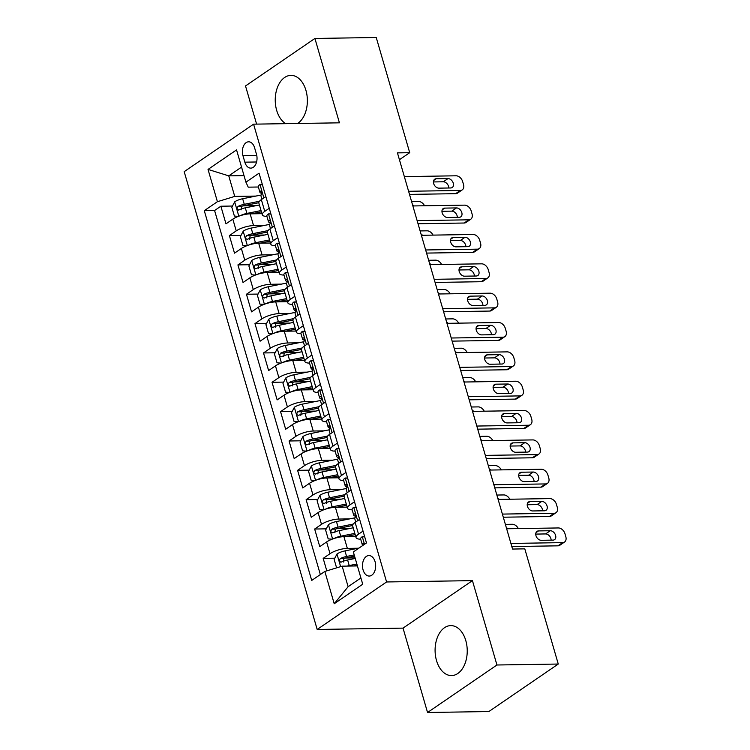 <?xml version="1.0" encoding="UTF-8"?>
<svg xmlns="http://www.w3.org/2000/svg" width="750" height="750" viewBox="0 0 750 750"><rect width="100%" height="100%" fill="white"/><g stroke="black" fill="none" stroke-linecap="round" stroke-linejoin="round"><path stroke-width="1.12" d="M465.797 640.584A24.984 16.069 -90.9 0 0 450.769 625.613A24.984 16.069 -90.9 0 0 436.528 660.609A24.984 16.069 -90.9 0 0 451.547 675.581A24.984 16.069 -90.9 0 0 465.797 640.584M297.6 123.478A24.984 16.069 -90.9 0 0 305.934 90.347A24.984 16.069 -90.9 0 0 290.916 75.375A24.984 16.069 -90.9 0 0 276.675 110.372A24.984 16.069 -90.9 0 0 285.722 123.666M375.075 561.703A10.247 6.591 -90.9 0 0 368.916 555.562A10.247 6.591 -90.9 0 0 363.075 569.916A10.247 6.591 -90.9 0 0 369.234 576.056A10.247 6.591 -90.9 0 0 375.075 561.703M427.547 712.5L496.95 664.997L472.434 580.631L403.031 628.125L427.547 712.5L488.869 711.544L558.263 664.041L524.803 548.859L512.541 549.047L397.444 152.878L409.706 152.681L376.238 37.5L314.916 38.456L245.512 85.959L256.603 124.116M403.031 628.125L317.184 629.466L184.181 171.666L253.584 124.162L386.588 581.962L317.184 629.466M261.938 213.666L250.144 213.853A12.816 3.844 163.8 0 0 232.828 219.141L225.984 223.828L220.866 206.222L232.491 206.034M243.122 205.875L256.059 205.669M264.413 225.422L253.556 225.591A12.816 3.844 163.8 0 0 236.241 230.878L229.397 235.566L241.012 235.388M251.653 235.219L264.581 235.013M229.397 235.566L234.506 253.172L241.359 248.484A12.816 3.844 163.8 0 1 258.675 243.197L270.459 243.019M278.991 272.362L267.197 272.541A12.816 3.844 163.8 0 0 249.881 277.838L243.038 282.516L237.919 264.909L249.534 264.731M260.175 264.562L273.113 264.366M287.512 301.706L275.719 301.894A12.816 3.844 163.8 0 0 258.412 307.181L251.559 311.869L246.45 294.253L258.066 294.075M268.697 293.906L281.634 293.709M296.034 331.05L284.25 331.238A12.816 3.844 163.8 0 0 266.934 336.525L260.091 341.212L254.972 323.606L266.588 323.419M277.228 323.259L290.156 323.053M304.566 360.403L292.772 360.581A12.816 3.844 163.8 0 0 275.456 365.869L268.612 370.556L263.503 352.95L275.119 352.772M285.75 352.603L298.688 352.397M313.087 389.747L301.303 389.925A12.816 3.844 163.8 0 0 283.988 395.222L277.144 399.9L272.025 382.294L283.641 382.116M294.281 381.947L307.209 381.75M321.619 419.091L309.825 419.278A12.816 3.844 163.8 0 0 292.509 424.566L285.666 429.253L280.547 411.647L292.172 411.459M302.803 411.291L315.741 411.094M330.141 448.434L318.356 448.622A12.816 3.844 163.8 0 0 301.041 453.909L294.188 458.597L289.078 440.991L300.694 440.803M311.334 440.644L324.262 440.438M338.672 477.787L326.878 477.966A12.816 3.844 163.8 0 0 309.562 483.253L302.719 487.941L297.6 470.334L309.216 470.156M319.856 469.988L332.794 469.781M347.194 507.131L335.4 507.319A12.816 3.844 163.8 0 0 318.094 512.606L311.241 517.284L306.131 499.678L317.747 499.5M328.378 499.331L341.316 499.134M355.716 536.475L343.931 536.663A12.816 3.844 163.8 0 0 326.616 541.95L319.772 546.638L314.653 529.031L326.269 528.844M336.909 528.684L349.838 528.478M242.963 155.709L244.838 162.169A9.928 6.384 -90.9 0 0 250.8 168.122A9.928 6.384 -90.9 0 0 256.462 154.209L254.588 147.75A9.928 6.384 -90.9 0 0 248.616 141.806A9.928 6.384 -90.9 0 0 242.963 155.709L256.772 155.494M244.022 175.622L228.759 175.866L234.731 196.406L217.416 201.694L204.281 210.684L311.709 580.444L324.844 571.453L334.219 603.741L362.728 584.222L353.353 551.944L366.478 542.953L259.059 173.194L245.925 182.175L248.231 187.162L258.384 187.003M217.416 201.694L208.031 169.416L236.55 149.897L245.925 182.175M358.2 548.231L347.344 548.4L343.931 536.663M349.669 518.888L338.812 519.056L335.4 507.319M341.147 489.534L330.291 489.703L326.878 477.966M332.616 460.191L321.759 460.359L318.356 448.622M324.094 430.847L313.238 431.016L309.825 419.278M315.562 401.503L304.716 401.672L301.303 389.925M307.041 372.15L296.184 372.319L292.772 360.581M298.519 342.806L287.662 342.975L284.25 331.238M289.988 313.463L279.131 313.631L275.719 301.894M281.466 284.109L270.609 284.288L267.197 272.541M272.934 254.766L262.078 254.934L258.675 243.197M220.866 206.222L214.584 210.516L320.344 574.538M347.344 548.4A12.816 3.844 -16.2 0 0 330.028 553.688L323.175 558.375L326.803 570.853M314.653 529.031L321.497 524.344A12.816 3.844 -16.2 0 1 338.812 519.056M306.131 499.678L312.975 494.991A12.816 3.844 -16.2 0 1 330.291 489.703M297.6 470.334L304.453 465.647A12.816 3.844 -16.2 0 1 321.759 460.359M289.078 440.991L295.922 436.303A12.816 3.844 -16.2 0 1 313.238 431.016M280.547 411.647L287.4 406.959A12.816 3.844 -16.2 0 1 304.716 401.672M272.025 382.294L278.869 377.606A12.816 3.844 -16.2 0 1 296.184 372.319M263.503 352.95L270.347 348.263A12.816 3.844 -16.2 0 1 287.662 342.975M254.972 323.606L261.816 318.919A12.816 3.844 -16.2 0 1 279.131 313.631M246.45 294.253L253.294 289.575A12.816 3.844 -16.2 0 1 270.609 284.288M237.919 264.909L244.772 260.222A12.816 3.844 -16.2 0 1 262.078 254.934M269.25 208.284L264.75 211.369A12.816 3.844 163.8 0 0 262.256 214.791A12.816 3.844 163.8 0 0 266.906 216.347M265.837 196.547L261.347 199.622A12.816 3.844 163.8 0 0 258.853 203.044L262.256 214.791M274.369 225.891L269.869 228.975A12.816 3.844 163.8 0 0 267.375 232.397L270.787 244.134A12.816 3.844 -16.2 0 1 273.281 240.712L277.781 237.628M282.891 255.244L278.391 258.319A12.816 3.844 163.8 0 0 275.897 261.741L279.309 273.478A12.816 3.844 -16.2 0 1 281.803 270.056L286.303 266.981M291.422 284.587L286.922 287.662A12.816 3.844 163.8 0 0 284.428 291.084L287.841 302.822A12.816 3.844 -16.2 0 1 290.334 299.4L294.825 296.325M299.944 313.931L295.444 317.016A12.816 3.844 163.8 0 0 292.95 320.438L296.363 332.175A12.816 3.844 -16.2 0 1 298.856 328.753L303.356 325.669M308.466 343.275L303.975 346.359A12.816 3.844 163.8 0 0 301.481 349.781L304.884 361.519A12.816 3.844 -16.2 0 1 307.378 358.097L311.878 355.022M316.997 372.628L312.497 375.703A12.816 3.844 163.8 0 0 310.003 379.125L313.416 390.863A12.816 3.844 -16.2 0 1 315.909 387.441L320.409 384.366M325.519 401.972L321.028 405.047A12.816 3.844 163.8 0 0 318.534 408.469L321.938 420.206A12.816 3.844 -16.2 0 1 324.431 416.784L328.931 413.709M334.05 431.316L329.55 434.4A12.816 3.844 163.8 0 0 327.056 437.822L330.469 449.559A12.816 3.844 -16.2 0 1 332.963 446.137L337.462 443.053M342.572 460.659L338.072 463.744A12.816 3.844 163.8 0 0 335.578 467.166L338.991 478.903A12.816 3.844 -16.2 0 1 341.484 475.481L345.984 472.406M351.103 490.012L346.603 493.088A12.816 3.844 163.8 0 0 344.109 496.509L347.522 508.247A12.816 3.844 -16.2 0 1 350.016 504.825L354.506 501.75M359.625 519.356L355.125 522.431A12.816 3.844 163.8 0 0 352.631 525.853L356.044 537.591A12.816 3.844 -16.2 0 1 358.538 534.169L363.038 531.094M255.881 196.078L234.731 196.406M496.95 664.997L558.263 664.041M472.434 580.631L386.588 581.962M253.584 124.162L339.431 122.831L314.916 38.456M399.431 159.722L409.706 152.681M241.547 167.109L228.759 175.866L208.031 169.416M357.413 565.931L342.15 566.166L348.122 586.706L360.909 577.959M214.584 210.516L204.281 210.684M323.175 558.375L334.8 558.197M345.431 558.028L355.078 557.878M275.428 245.691A12.816 3.844 -16.2 0 1 270.787 244.134M283.959 275.044A12.816 3.844 -16.2 0 1 279.309 273.478M292.481 304.387A12.816 3.844 -16.2 0 1 287.841 302.822M301.012 333.731A12.816 3.844 -16.2 0 1 296.363 332.175M309.534 363.084A12.816 3.844 -16.2 0 1 304.884 361.519M318.066 392.428A12.816 3.844 -16.2 0 1 313.416 390.863M326.588 421.772A12.816 3.844 -16.2 0 1 321.938 420.206M335.109 451.116A12.816 3.844 -16.2 0 1 330.469 449.559M343.641 480.469A12.816 3.844 -16.2 0 1 338.991 478.903M352.162 509.812A12.816 3.844 -16.2 0 1 347.522 508.247M324.844 571.453L342.15 566.166M360.694 539.156A12.816 3.844 -16.2 0 1 356.044 537.591M334.219 603.741L348.122 586.706M262.416 184.772L259.875 184.566A8.484 2.55 163.8 0 0 258.309 186.769L259.931 192.347A8.484 2.55 163.8 0 0 260.728 193.059L261.825 193.5M259.875 184.566L262.35 184.528M404.334 176.606L456.047 175.8A6.403 4.519 55.6 0 1 462.656 181.584L463.509 184.519A6.403 4.519 55.6 0 1 462.225 189.891A6.403 4.519 55.6 0 1 460.312 190.472L408.6 191.278M409.5 194.4L455.625 193.678L460.312 190.472M265.387 196.856L265.734 196.191M447.984 178.575A5.128 3.609 -124.4 0 1 452.887 182.194A5.128 3.609 -124.4 0 1 452.241 187.5A5.128 3.609 -124.4 0 1 450.712 187.969L438.938 188.147A5.128 3.609 -124.4 0 1 434.034 184.528A5.128 3.609 -124.4 0 1 434.681 179.222A5.128 3.609 -124.4 0 1 436.209 178.763L447.984 178.575L443.297 181.781A5.128 3.609 -124.4 0 1 448.809 187.997M261.928 199.219L260.953 195.862A8.484 2.55 -16.2 0 1 261.412 194.625C262.116 192.469 261.769 191.287 260.391 191.1A8.484 2.55 163.8 0 0 259.931 192.347M433.416 181.941L443.297 181.781M462.225 189.891L457.538 193.097A6.403 4.519 -124.4 0 1 455.625 193.678M240.253 215.7A8.484 2.55 -16.2 0 1 246.928 213.412L261.038 210.572M251.372 213.834L261.394 211.819M238.322 216.384L234.394 216.075L231.834 207.272L234.741 201.769A8.484 2.55 -16.2 0 1 242.662 198.741L261.122 195.019M411.591 201.581L418.528 201.469A6.403 4.519 55.6 0 1 424.547 205.762M259.462 201.253L244.284 204.309A8.484 2.55 163.8 0 0 238.069 206.372C236.559 208.547 236.897 209.719 239.091 209.897A8.484 2.55 -16.2 0 1 245.306 207.834L259.416 204.994M241.134 209.869L241.594 206.325A4.322 1.294 -16.2 0 1 243.534 205.781L258.806 202.706M238.453 210.066L239.091 209.897M414.009 205.931A5.128 3.609 55.6 0 0 412.528 204.806M270.947 214.116L268.397 213.909A8.484 2.55 163.8 0 0 266.841 216.113L268.463 221.691A8.484 2.55 163.8 0 0 269.25 222.403L270.356 222.853M268.397 213.909L270.872 213.872M412.856 205.95L464.569 205.144A6.403 4.519 55.6 0 1 471.188 210.938L472.041 213.872A6.403 4.519 55.6 0 1 470.747 219.234A6.403 4.519 55.6 0 1 468.834 219.816L417.122 220.622M418.031 223.744L464.147 223.022L468.834 219.816M273.909 226.2L274.266 225.544M456.506 207.919A5.128 3.609 -124.4 0 1 461.409 211.537A5.128 3.609 -124.4 0 1 460.772 216.844A5.128 3.609 -124.4 0 1 459.234 217.312L447.469 217.5A5.128 3.609 -124.4 0 1 442.566 213.872A5.128 3.609 -124.4 0 1 443.203 208.575A5.128 3.609 -124.4 0 1 444.741 208.106L456.506 207.919L451.819 211.134A5.128 3.609 -124.4 0 1 457.341 217.341M270.459 228.572L269.484 225.216A8.484 2.55 -16.2 0 1 269.934 223.969C270.637 221.812 270.3 220.641 268.912 220.444A8.484 2.55 163.8 0 0 268.463 221.691M441.947 211.284L451.819 211.134M470.747 219.234L466.059 222.441A6.403 4.519 -124.4 0 1 464.147 223.022M279.469 243.459L276.928 243.253A8.484 2.55 163.8 0 0 275.363 245.456L276.984 251.034A8.484 2.55 163.8 0 0 277.772 251.756L278.878 252.197M276.928 243.253L279.403 243.216M421.388 235.294L473.1 234.488A6.403 4.519 55.6 0 1 479.709 240.281L480.562 243.216A6.403 4.519 55.6 0 1 479.278 248.578A6.403 4.519 55.6 0 1 477.366 249.159L425.644 249.966M426.553 253.087L472.669 252.375L477.366 249.159M282.441 255.553L282.787 254.887M465.038 237.272A5.128 3.609 -124.4 0 1 469.941 240.891A5.128 3.609 -124.4 0 1 469.294 246.197A5.128 3.609 -124.4 0 1 467.766 246.656L455.991 246.844A5.128 3.609 -124.4 0 1 451.088 243.225A5.128 3.609 -124.4 0 1 451.734 237.919A5.128 3.609 -124.4 0 1 453.263 237.45L465.038 237.272L460.35 240.478A5.128 3.609 -124.4 0 1 465.863 246.684M278.981 257.916L278.006 254.559A8.484 2.55 -16.2 0 1 278.466 253.312C279.169 251.156 278.822 249.984 277.434 249.787A8.484 2.55 163.8 0 0 276.984 251.034M450.469 240.628L460.35 240.478M479.278 248.578L474.581 251.784A6.403 4.519 -124.4 0 1 472.669 252.375M288 272.803L285.45 272.606A8.484 2.55 163.8 0 0 283.894 274.809L285.506 280.378A8.484 2.55 163.8 0 0 286.303 281.1L287.409 281.541M285.45 272.606L287.925 272.569M429.909 264.637L481.622 263.831A6.403 4.519 55.6 0 1 488.231 269.625L489.084 272.559A6.403 4.519 55.6 0 1 487.8 277.922A6.403 4.519 55.6 0 1 485.887 278.503L434.175 279.319M435.084 282.441L481.2 281.719L485.887 278.503M290.963 284.897L291.319 284.231M473.559 266.616A5.128 3.609 -124.4 0 1 478.463 270.234A5.128 3.609 -124.4 0 1 477.825 275.541A5.128 3.609 -124.4 0 1 476.288 276L464.513 276.188A5.128 3.609 -124.4 0 1 459.619 272.569A5.128 3.609 -124.4 0 1 460.256 267.262A5.128 3.609 -124.4 0 1 461.784 266.794L473.559 266.616L468.872 269.822A5.128 3.609 -124.4 0 1 474.394 276.038M287.512 287.259L286.537 283.903A8.484 2.55 -16.2 0 1 286.988 282.656C287.691 280.5 287.353 279.328 285.966 279.141A8.484 2.55 163.8 0 0 285.506 280.378M459 269.981L468.872 269.822M487.8 277.922L483.113 281.137A6.403 4.519 -124.4 0 1 481.2 281.719M296.522 302.156L293.972 301.95A8.484 2.55 163.8 0 0 292.416 304.153L294.037 309.731A8.484 2.55 163.8 0 0 294.825 310.444L295.931 310.884M293.972 301.95L296.456 301.913M438.441 293.991L490.153 293.184A6.403 4.519 55.6 0 1 496.762 298.978L497.616 301.913A6.403 4.519 55.6 0 1 496.331 307.275A6.403 4.519 55.6 0 1 494.409 307.856L442.697 308.663M443.606 311.784L489.722 311.062L494.409 307.856M299.494 314.241L299.841 313.575M482.091 295.959A5.128 3.609 -124.4 0 1 486.984 299.578A5.128 3.609 -124.4 0 1 486.347 304.884A5.128 3.609 -124.4 0 1 484.819 305.353L473.044 305.531A5.128 3.609 -124.4 0 1 468.141 301.913A5.128 3.609 -124.4 0 1 468.788 296.606A5.128 3.609 -124.4 0 1 470.316 296.147L482.091 295.959L477.394 299.166A5.128 3.609 -124.4 0 1 482.916 305.381M296.034 316.613L295.059 313.247A8.484 2.55 -16.2 0 1 295.509 312.009C296.212 309.853 295.875 308.672 294.488 308.484A8.484 2.55 163.8 0 0 294.037 309.731M467.522 299.325L477.394 299.166M496.331 307.275L491.634 310.481A6.403 4.519 -124.4 0 1 489.722 311.062M248.784 245.053A8.484 2.55 -16.2 0 1 255.45 242.756L269.559 239.916M259.903 243.178L269.925 241.163M246.844 245.738L242.925 245.419L240.366 236.616L243.263 231.113A8.484 2.55 -16.2 0 1 251.194 228.084L269.644 224.372M420.113 230.925L427.059 230.822A6.403 4.519 55.6 0 1 433.069 235.116M267.984 230.606L252.806 233.663A8.484 2.55 163.8 0 0 246.591 235.725C245.081 237.891 245.428 239.062 247.613 239.241A8.484 2.55 -16.2 0 1 253.828 237.178L267.938 234.338M249.656 239.213L250.125 235.669A4.322 1.294 -16.2 0 1 252.066 235.125L267.328 232.05M246.975 239.409L247.613 239.241M422.541 235.275A5.128 3.609 55.6 0 0 421.05 234.15M257.306 274.397A8.484 2.55 -16.2 0 1 263.981 272.1L278.091 269.259M268.425 272.522L278.447 270.506M255.375 275.081L251.447 274.762L248.888 265.959L251.784 260.456A8.484 2.55 -16.2 0 1 259.716 257.428L278.175 253.716M428.644 260.278L435.581 260.166A6.403 4.519 55.6 0 1 441.591 264.459M276.516 259.95L261.337 263.006A8.484 2.55 163.8 0 0 255.122 265.069C253.612 267.234 253.95 268.406 256.144 268.594A8.484 2.55 -16.2 0 1 262.359 266.531L276.469 263.691M258.188 268.556L258.647 265.012A4.322 1.294 -16.2 0 1 260.587 264.478L275.85 261.403M255.506 268.753L256.144 268.594M431.062 264.628A5.128 3.609 55.6 0 0 429.581 263.494M265.837 303.741A8.484 2.55 -16.2 0 1 272.503 301.453L286.613 298.612M276.956 301.875L286.978 299.85M263.897 304.425L259.969 304.116L257.419 295.312L260.316 289.809A8.484 2.55 -16.2 0 1 268.238 286.772L286.697 283.059M437.166 289.622L444.113 289.509A6.403 4.519 55.6 0 1 450.122 293.803M285.038 289.294L269.859 292.35A8.484 2.55 163.8 0 0 263.644 294.413C262.134 296.588 262.481 297.759 264.666 297.938A8.484 2.55 -16.2 0 1 270.881 295.875L284.991 293.034M266.709 297.909L267.169 294.356A4.322 1.294 -16.2 0 1 269.119 293.822L284.381 290.747M264.028 298.097L264.666 297.938M439.584 293.972A5.128 3.609 55.6 0 0 438.103 292.838M274.359 333.084A8.484 2.55 -16.2 0 1 281.034 330.797L295.134 327.956M285.478 331.219L295.5 329.203M272.428 333.769L268.5 333.459L265.941 324.656L268.837 319.153A8.484 2.55 -16.2 0 1 276.769 316.125L295.219 312.403M445.697 318.966L452.634 318.853A6.403 4.519 55.6 0 1 458.644 323.156M293.569 318.637L278.391 321.694A8.484 2.55 163.8 0 0 272.166 323.766C270.666 325.931 271.003 327.103 273.197 327.281A8.484 2.55 -16.2 0 1 279.413 325.219L293.522 322.378M275.231 327.253L275.7 323.709A4.322 1.294 -16.2 0 1 277.641 323.166L292.903 320.091M272.559 327.45L273.197 327.281M448.116 323.316A5.128 3.609 55.6 0 0 446.625 322.191M305.044 331.5L302.503 331.294A8.484 2.55 163.8 0 0 300.938 333.497L302.559 339.075A8.484 2.55 163.8 0 0 303.356 339.788L304.453 340.238M302.503 331.294L304.978 331.256M446.962 323.334L498.675 322.528A6.403 4.519 55.6 0 1 505.284 328.322L506.137 331.256A6.403 4.519 55.6 0 1 504.853 336.619A6.403 4.519 55.6 0 1 502.941 337.2L451.228 338.006M452.128 341.128L498.253 340.406L502.941 337.2M308.016 343.584L308.363 342.928M490.613 325.303A5.128 3.609 -124.4 0 1 495.516 328.922A5.128 3.609 -124.4 0 1 494.869 334.228A5.128 3.609 -124.4 0 1 493.341 334.697L481.566 334.884A5.128 3.609 -124.4 0 1 476.672 331.266A5.128 3.609 -124.4 0 1 477.309 325.959A5.128 3.609 -124.4 0 1 478.837 325.491L490.613 325.303L485.925 328.519A5.128 3.609 -124.4 0 1 491.447 334.725M304.556 345.956L303.581 342.6A8.484 2.55 -16.2 0 1 304.041 341.353C304.744 339.197 304.406 338.025 303.019 337.828A8.484 2.55 163.8 0 0 302.559 339.075M476.053 328.669L485.925 328.519M504.853 336.619L500.166 339.825A6.403 4.519 -124.4 0 1 498.253 340.406M282.881 362.438A8.484 2.55 -16.2 0 1 289.556 360.141L303.666 357.3M294 360.562L304.022 358.547M280.95 363.122L277.022 362.803L274.462 354L277.369 348.497A8.484 2.55 -16.2 0 1 285.291 345.469L303.75 341.756M454.219 348.309L461.166 348.206A6.403 4.519 55.6 0 1 467.175 352.5M302.091 347.991L286.913 351.047A8.484 2.55 163.8 0 0 280.697 353.109C279.188 355.275 279.534 356.447 281.719 356.625A8.484 2.55 -16.2 0 1 287.934 354.562L302.044 351.722M283.762 356.597L284.222 353.053A4.322 1.294 -16.2 0 1 286.163 352.509L301.434 349.444M281.081 356.794L281.719 356.625M456.637 352.659A5.128 3.609 55.6 0 0 455.156 351.534M313.575 360.844L311.025 360.637A8.484 2.55 163.8 0 0 309.469 362.841L311.091 368.419A8.484 2.55 163.8 0 0 311.878 369.141L312.984 369.581M311.025 360.637L313.5 360.6M455.484 352.678L507.206 351.872A6.403 4.519 55.6 0 1 513.816 357.666L514.669 360.6A6.403 4.519 55.6 0 1 513.375 365.963A6.403 4.519 55.6 0 1 511.462 366.544L459.75 367.35M460.659 370.472L506.775 369.759L511.462 366.544M316.547 372.938L316.894 372.272M499.144 354.656A5.128 3.609 -124.4 0 1 504.037 358.275A5.128 3.609 -124.4 0 1 503.4 363.581A5.128 3.609 -124.4 0 1 501.872 364.041L490.097 364.228A5.128 3.609 -124.4 0 1 485.194 360.609A5.128 3.609 -124.4 0 1 485.831 355.303A5.128 3.609 -124.4 0 1 487.369 354.834L499.144 354.656L494.447 357.863A5.128 3.609 -124.4 0 1 499.969 364.069M313.087 375.3L312.113 371.944A8.484 2.55 -16.2 0 1 312.562 370.697C313.266 368.541 312.928 367.369 311.541 367.172A8.484 2.55 163.8 0 0 311.091 368.419M484.575 358.012L494.447 357.863M513.375 365.963L508.688 369.178A6.403 4.519 -124.4 0 1 506.775 369.759M322.097 390.188L319.556 389.991A8.484 2.55 163.8 0 0 317.991 392.194L319.613 397.762A8.484 2.55 163.8 0 0 320.409 398.484L321.506 398.925M319.556 389.991L322.031 389.953M464.016 382.022L515.728 381.216A6.403 4.519 55.6 0 1 522.337 387.009L523.191 389.944A6.403 4.519 55.6 0 1 521.906 395.306A6.403 4.519 55.6 0 1 519.994 395.897L468.281 396.703M469.181 399.825L515.297 399.103L519.994 395.897M325.069 402.281L325.416 401.616M507.666 384A5.128 3.609 -124.4 0 1 512.569 387.619A5.128 3.609 -124.4 0 1 511.922 392.925A5.128 3.609 -124.4 0 1 510.394 393.394L498.619 393.572A5.128 3.609 -124.4 0 1 493.716 389.953A5.128 3.609 -124.4 0 1 494.363 384.647A5.128 3.609 -124.4 0 1 495.891 384.178L507.666 384L502.978 387.206A5.128 3.609 -124.4 0 1 508.491 393.422M321.609 404.644L320.634 401.288A8.484 2.55 -16.2 0 1 321.094 400.041C321.797 397.884 321.45 396.713 320.072 396.525A8.484 2.55 163.8 0 0 319.613 397.762M493.097 387.366L502.978 387.206M521.906 395.306L517.219 398.522A6.403 4.519 -124.4 0 1 515.297 399.103M330.628 419.541L328.078 419.334A8.484 2.55 163.8 0 0 326.522 421.537L328.144 427.116A8.484 2.55 163.8 0 0 328.931 427.828L330.038 428.278M328.078 419.334L330.553 419.297M472.538 411.375L524.25 410.569A6.403 4.519 55.6 0 1 530.869 416.363L531.712 419.297A6.403 4.519 55.6 0 1 530.428 424.659A6.403 4.519 55.6 0 1 528.516 425.241L476.803 426.047M477.712 429.169L523.828 428.447L528.516 425.241M333.591 431.625L333.947 430.959M516.188 413.344A5.128 3.609 -124.4 0 1 521.091 416.962A5.128 3.609 -124.4 0 1 520.453 422.269A5.128 3.609 -124.4 0 1 518.916 422.738L507.15 422.916A5.128 3.609 -124.4 0 1 502.247 419.297A5.128 3.609 -124.4 0 1 502.884 413.991A5.128 3.609 -124.4 0 1 504.422 413.531L516.188 413.344L511.5 416.55A5.128 3.609 -124.4 0 1 517.022 422.766M330.141 433.997L329.166 430.631A8.484 2.55 -16.2 0 1 329.616 429.394C330.319 427.238 329.981 426.066 328.594 425.869A8.484 2.55 163.8 0 0 328.144 427.116M501.628 416.709L511.5 416.55M530.428 424.659L525.741 427.866A6.403 4.519 -124.4 0 1 523.828 428.447M339.15 448.884L336.609 448.678A8.484 2.55 163.8 0 0 335.044 450.881L336.666 456.459A8.484 2.55 163.8 0 0 337.453 457.172L338.559 457.622M336.609 448.678L339.084 448.641M481.069 440.719L532.781 439.913A6.403 4.519 55.6 0 1 539.391 445.706L540.244 448.641A6.403 4.519 55.6 0 1 538.959 454.003A6.403 4.519 55.6 0 1 537.047 454.584L485.325 455.391M486.234 458.512L532.35 457.791L537.047 454.584M342.122 460.978L342.469 460.312M524.719 442.688A5.128 3.609 -124.4 0 1 529.612 446.306A5.128 3.609 -124.4 0 1 528.975 451.613A5.128 3.609 -124.4 0 1 527.447 452.081L515.672 452.269A5.128 3.609 -124.4 0 1 510.769 448.65A5.128 3.609 -124.4 0 1 511.416 443.344A5.128 3.609 -124.4 0 1 512.944 442.875L524.719 442.688L520.031 445.903A5.128 3.609 -124.4 0 1 525.544 452.109M338.663 463.341L337.688 459.984A8.484 2.55 -16.2 0 1 338.147 458.738C338.85 456.581 338.503 455.409 337.116 455.212A8.484 2.55 163.8 0 0 336.666 456.459M510.15 446.053L520.031 445.903M538.959 454.003L534.263 457.209A6.403 4.519 -124.4 0 1 532.35 457.791M347.681 478.228L345.131 478.031A8.484 2.55 163.8 0 0 343.575 480.234L345.188 485.803A8.484 2.55 163.8 0 0 345.984 486.525L347.091 486.966M345.131 478.031L347.606 477.984M489.591 470.062L541.303 469.256A6.403 4.519 55.6 0 1 547.913 475.05L548.766 477.984A6.403 4.519 55.6 0 1 547.481 483.347A6.403 4.519 55.6 0 1 545.569 483.928L493.856 484.734M494.766 487.856L540.881 487.144L545.569 483.928M350.644 490.322L351 489.656M533.241 472.041A5.128 3.609 -124.4 0 1 538.144 475.659A5.128 3.609 -124.4 0 1 537.506 480.966A5.128 3.609 -124.4 0 1 535.969 481.425L524.194 481.613A5.128 3.609 -124.4 0 1 519.3 477.994A5.128 3.609 -124.4 0 1 519.938 472.688A5.128 3.609 -124.4 0 1 521.466 472.219L533.241 472.041L528.553 475.247A5.128 3.609 -124.4 0 1 534.075 481.453M347.194 492.684L346.219 489.328A8.484 2.55 -16.2 0 1 346.669 488.081C347.372 485.925 347.034 484.753 345.647 484.556A8.484 2.55 163.8 0 0 345.188 485.803M518.681 475.397L528.553 475.247M547.481 483.347L542.794 486.562A6.403 4.519 -124.4 0 1 540.881 487.144M291.412 391.781A8.484 2.55 -16.2 0 1 298.078 389.484L312.188 386.644M302.531 389.906L312.553 387.891M289.472 392.466L285.553 392.156L282.994 383.344L285.891 377.85A8.484 2.55 -16.2 0 1 293.822 374.812L312.272 371.1M462.75 377.662L469.688 377.55A6.403 4.519 55.6 0 1 475.697 381.844M310.613 377.334L295.434 380.391A8.484 2.55 163.8 0 0 289.219 382.453C287.719 384.619 288.056 385.8 290.241 385.978A8.484 2.55 -16.2 0 1 296.466 383.916L310.566 381.075M292.284 385.941L292.753 382.397A4.322 1.294 -16.2 0 1 294.694 381.863L309.956 378.788M289.613 386.137L290.241 385.978M465.169 382.013A5.128 3.609 55.6 0 0 463.678 380.878M299.934 421.125A8.484 2.55 -16.2 0 1 306.609 418.837L320.719 415.997M311.053 419.259L321.075 417.234M298.003 421.809L294.075 421.5L291.516 412.697L294.422 407.194A8.484 2.55 -16.2 0 1 302.344 404.156L320.803 400.444M471.272 407.006L478.209 406.894A6.403 4.519 55.6 0 1 484.228 411.188M319.144 406.678L303.966 409.734A8.484 2.55 163.8 0 0 297.75 411.797C296.241 413.972 296.578 415.144 298.772 415.322A8.484 2.55 -16.2 0 1 304.988 413.259L319.097 410.419M300.816 415.294L301.275 411.741A4.322 1.294 -16.2 0 1 303.216 411.206L318.488 408.131M298.134 415.481L298.772 415.322M473.691 411.356A5.128 3.609 55.6 0 0 472.209 410.222M308.466 450.469A8.484 2.55 -16.2 0 1 315.131 448.181L329.241 445.341M319.584 448.603L329.606 446.588M306.525 451.153L302.606 450.844L300.047 442.041L302.944 436.537A8.484 2.55 -16.2 0 1 310.875 433.509L329.325 429.788M479.794 436.35L486.741 436.247A6.403 4.519 55.6 0 1 492.75 440.541M327.666 436.031L312.488 439.078A8.484 2.55 163.8 0 0 306.272 441.15C304.762 443.316 305.109 444.488 307.294 444.666A8.484 2.55 -16.2 0 1 313.509 442.603L327.619 439.762M309.337 444.637L309.806 441.094A4.322 1.294 -16.2 0 1 311.747 440.55L327.009 437.475M306.656 444.834L307.294 444.666M482.222 440.7A5.128 3.609 55.6 0 0 480.731 439.575M316.988 479.822A8.484 2.55 -16.2 0 1 323.663 477.525L337.762 474.684M328.106 477.947L338.128 475.931M315.056 480.506L311.128 480.188L308.569 471.384L311.466 465.881A8.484 2.55 -16.2 0 1 319.397 462.853L337.847 459.141M488.325 465.694L495.262 465.591A6.403 4.519 55.6 0 1 501.272 469.884M336.197 465.375L321.019 468.431A8.484 2.55 163.8 0 0 314.803 470.494C313.294 472.659 313.631 473.831 315.825 474.009A8.484 2.55 -16.2 0 1 322.041 471.947L336.15 469.106M317.869 473.981L318.328 470.438A4.322 1.294 -16.2 0 1 320.269 469.894L335.531 466.828M315.188 474.178L315.825 474.009M490.744 470.044A5.128 3.609 55.6 0 0 489.262 468.919M325.519 509.166A8.484 2.55 -16.2 0 1 332.184 506.869L346.294 504.028M336.637 507.291L346.659 505.275M323.578 509.85L319.65 509.541L317.1 500.728L319.997 495.234A8.484 2.55 -16.2 0 1 327.919 492.197L346.378 488.484M496.847 495.047L503.794 494.934A6.403 4.519 55.6 0 1 509.803 499.228M344.719 494.719L329.541 497.775A8.484 2.55 163.8 0 0 323.325 499.837C321.816 502.003 322.162 503.184 324.347 503.362A8.484 2.55 -16.2 0 1 330.562 501.3L344.672 498.459M326.391 503.325L326.85 499.781A4.322 1.294 -16.2 0 1 328.8 499.247L344.062 496.172M323.709 503.522L324.347 503.362M499.266 499.397A5.128 3.609 55.6 0 0 497.784 498.263M356.203 507.572L353.653 507.375A8.484 2.55 163.8 0 0 352.097 509.578L353.719 515.156A8.484 2.55 163.8 0 0 354.506 515.869L355.613 516.309M353.653 507.375L356.128 507.337M498.122 499.416L549.834 498.6A6.403 4.519 55.6 0 1 556.444 504.394L557.297 507.328A6.403 4.519 55.6 0 1 556.003 512.691A6.403 4.519 55.6 0 1 554.091 513.281L502.378 514.087M503.288 517.209L549.403 516.487L554.091 513.281M359.175 519.666L359.522 519M541.772 501.384A5.128 3.609 -124.4 0 1 546.666 505.003A5.128 3.609 -124.4 0 1 546.028 510.309A5.128 3.609 -124.4 0 1 544.5 510.778L532.725 510.956A5.128 3.609 -124.4 0 1 527.822 507.337A5.128 3.609 -124.4 0 1 528.469 502.031A5.128 3.609 -124.4 0 1 529.997 501.562L541.772 501.384L537.075 504.591A5.128 3.609 -124.4 0 1 542.597 510.806M355.716 522.028L354.741 518.672A8.484 2.55 -16.2 0 1 355.191 517.425C355.894 515.269 355.556 514.097 354.169 513.909A8.484 2.55 163.8 0 0 353.719 515.156M527.203 504.75L537.075 504.591M556.003 512.691L551.316 515.906A6.403 4.519 -124.4 0 1 549.403 516.487M334.041 538.509A8.484 2.55 -16.2 0 1 340.716 536.222L354.816 533.381M345.159 536.644L355.181 534.628M332.109 539.194L328.181 538.884L325.622 530.081L328.519 524.578A8.484 2.55 -16.2 0 1 336.45 521.541L354.9 517.828M505.378 524.391L512.316 524.278A6.403 4.519 55.6 0 1 518.325 528.572M353.25 524.062L338.072 527.119A8.484 2.55 163.8 0 0 331.847 529.181C330.347 531.356 330.684 532.528 332.869 532.706A8.484 2.55 -16.2 0 1 339.094 530.644L353.203 527.803M334.913 532.678L335.381 529.125A4.322 1.294 -16.2 0 1 337.322 528.591L352.584 525.516M332.241 532.866L332.869 532.706M507.797 528.741A5.128 3.609 55.6 0 0 506.306 527.606M364.725 536.925L362.184 536.719A8.484 2.55 163.8 0 0 360.619 538.922L362.241 544.5A8.484 2.55 163.8 0 0 363.038 545.212L363.122 545.25M362.184 536.719L364.659 536.681M506.644 528.759L558.356 527.953A6.403 4.519 55.6 0 1 564.966 533.747L565.819 536.681A6.403 4.519 55.6 0 1 564.534 542.044A6.403 4.519 55.6 0 1 562.622 542.625L510.909 543.431M511.809 546.553L557.934 545.831L562.622 542.625M550.294 530.728A5.128 3.609 -124.4 0 1 555.197 534.347A5.128 3.609 -124.4 0 1 554.55 539.653A5.128 3.609 -124.4 0 1 553.022 540.122L541.247 540.3A5.128 3.609 -124.4 0 1 536.353 536.681A5.128 3.609 -124.4 0 1 536.991 531.375A5.128 3.609 -124.4 0 1 538.519 530.916L550.294 530.728L545.606 533.934A5.128 3.609 -124.4 0 1 551.128 540.15M364.125 544.566L363.412 543.234L362.7 543.253A8.484 2.55 163.8 0 0 362.241 544.5M535.734 534.094L545.606 533.934M564.534 542.044L559.847 545.25A6.403 4.519 -124.4 0 1 557.934 545.831M347.091 566.091A8.484 2.55 -16.2 0 1 349.237 565.566L356.859 564.028M353.681 565.988L357.225 565.275M336.6 567.863L334.144 559.425L337.05 553.922A8.484 2.55 -16.2 0 1 344.972 550.894L359.016 548.062M354.216 554.934L346.594 556.462A8.484 2.55 163.8 0 0 340.378 558.534C338.869 560.7 339.206 561.872 341.4 562.05A8.484 2.55 -16.2 0 1 347.616 559.988L355.247 558.45M343.444 562.022L343.903 558.478A4.322 1.294 -16.2 0 1 345.844 557.934L354.581 556.181M340.763 562.219L341.4 562.05M253.556 225.591L250.144 213.853M236.241 230.878L232.828 219.141M330.028 553.688L326.616 541.95M321.497 524.344L318.094 512.606M312.975 494.991L309.562 483.253M304.453 465.647L301.041 453.909M295.922 436.303L292.509 424.566M287.4 406.959L283.988 395.222M278.869 377.606L275.456 365.869M270.347 348.263L266.934 336.525M261.816 318.919L258.412 307.181M253.294 289.575L249.881 277.838M244.772 260.222L241.359 248.484M264.75 211.369L261.347 199.622M273.281 240.712L269.869 228.975M281.803 270.056L278.391 258.319M290.334 299.4L286.922 287.662M298.856 328.753L295.444 317.016M307.378 358.097L303.975 346.359M315.909 387.441L312.497 375.703M324.431 416.784L321.028 405.047M332.963 446.137L329.55 434.4M341.484 475.481L338.072 463.744M350.016 504.825L346.603 493.088M358.538 534.169L355.125 522.431M256.584 161.981L244.838 162.169M263.859 197.906L259.988 184.575M436.209 178.763L433.688 180.488M234.666 201.909L238.819 216.197M245.306 207.834L246.928 213.412M242.662 198.741L244.284 204.309M241.594 206.325L238.069 206.372M272.381 227.25L268.509 213.919M444.741 208.106L442.219 209.831M280.912 256.594L277.041 243.263M453.263 237.45L450.741 239.175M289.434 285.947L285.562 272.616M461.784 266.794L459.272 268.519M297.966 315.291L294.094 301.959M470.316 296.147L467.794 297.872M243.187 231.253L247.341 245.55M253.828 237.178L255.45 242.756M251.194 228.084L252.806 233.663M250.125 235.669L246.591 235.725M251.719 260.597L255.872 274.894M262.359 266.531L263.981 272.1M259.716 257.428L261.337 263.006M258.647 265.012L255.122 265.069M260.241 289.941L264.394 304.237M270.881 295.875L272.503 301.453M268.238 286.772L269.859 292.35M267.169 294.356L263.644 294.413M268.762 319.294L272.916 333.591M279.413 325.219L281.034 330.797M276.769 316.125L278.391 321.694M275.7 323.709L272.166 323.766M306.488 344.634L302.616 331.303M478.837 325.491L476.325 327.216M277.294 348.637L281.447 362.934M287.934 354.562L289.556 360.141M285.291 345.469L286.913 351.047M284.222 353.053L280.697 353.109M315.009 373.978L311.137 360.647M487.369 354.834L484.847 356.559M323.541 403.331L319.669 390M495.891 384.178L493.369 385.903M332.062 432.675L328.191 419.344M504.422 413.531L501.9 415.256M340.594 462.019L336.722 448.688M512.944 442.875L510.422 444.6M349.116 491.363L345.244 478.041M521.466 472.219L518.953 473.944M285.816 377.981L289.969 392.278M296.466 383.916L298.078 389.484M293.822 374.812L295.434 380.391M292.753 382.397L289.219 382.453M294.347 407.325L298.5 421.622M304.988 413.259L306.609 418.837M302.344 404.156L303.966 409.734M301.275 411.741L297.75 411.797M302.869 436.678L307.022 450.975M313.509 442.603L315.131 448.181M310.875 433.509L312.488 439.078M309.806 441.094L306.272 441.15M311.4 466.022L315.553 480.319M322.041 471.947L323.663 477.525M319.397 462.853L321.019 468.431M318.328 470.438L314.803 470.494M319.922 495.366L324.075 509.662M330.562 501.3L332.184 506.869M327.919 492.197L329.541 497.775M326.85 499.781L323.325 499.837M357.647 520.716L353.775 507.384M529.997 501.562L527.475 503.288M328.444 524.719L332.597 539.006M339.094 530.644L340.716 536.222M336.45 521.541L338.072 527.119M335.381 529.125L331.847 529.181M364.5 544.312L362.297 536.728M538.519 530.916L536.006 532.641M363.422 543.244L362.7 543.253M336.975 554.062L340.631 566.634M347.616 559.988L349.237 565.566M344.972 550.894L346.594 556.462M343.903 558.478L340.378 558.534"/></g></svg>

